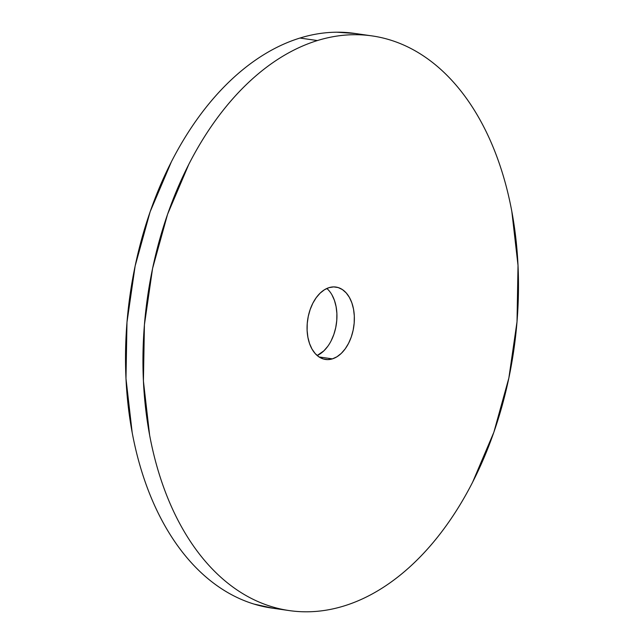 <?xml version="1.0" encoding="UTF-8"?>
<svg xmlns="http://www.w3.org/2000/svg" width="644" height="644" viewBox="0 0 644 644"><rect width="100%" height="100%" fill="white"/><g stroke="black" fill="none" stroke-linecap="round" stroke-linejoin="round"><path stroke-width="0.97" d="M332.393 358.869A36.571 23.313 -81.8 0 1 325.502 359.457A36.571 23.313 -81.8 0 1 307.124 325.26A36.571 23.313 -81.8 0 1 329.036 287.643L324.463 289.744L320.132 293.141L316.212 297.689L312.847 303.219L310.167 309.523L308.275 316.357L307.244 323.449L307.124 330.541L307.904 337.343L309.563 343.614L312.026 349.096L315.222 353.588L319.005 356.913L323.24 358.95L327.764 359.61L332.393 358.869L336.965 356.768L341.296 353.371L345.224 348.823L348.589 343.292L351.27 336.989L353.162 330.155L354.184 323.063L354.313 315.971L353.532 309.16L351.874 302.897L349.402 297.415L346.214 292.923L342.431 289.599L338.197 287.562L333.673 286.902L329.036 287.643A36.571 23.313 -81.8 0 1 335.927 287.055A36.571 23.313 -81.8 0 1 354.305 321.251A36.571 23.313 -81.8 0 1 332.393 358.869L319.054 356.953L332.393 358.869M317.387 40.556A290.307 185.045 -81.8 0 1 372.087 35.911A290.307 185.045 -81.8 0 1 517.953 307.365A290.307 185.045 -81.8 0 1 344.049 605.956C331.749 609.747 319.488 611.695 307.252 611.8C295.016 611.905 283.054 610.15 271.357 606.559C259.661 602.961 248.455 597.584 237.741 590.427C227.034 583.271 217.02 574.472 207.706 564.031C198.384 553.582 189.948 541.701 182.389 528.378C174.83 515.055 168.293 500.541 162.779 484.843C157.265 469.146 152.878 452.563 149.617 435.103L143.419 381.063L144.417 324.793L152.572 268.476L167.577 214.259L188.853 164.228C196.927 148.418 205.839 133.783 215.571 120.315C225.311 106.848 235.696 94.805 246.724 84.195C257.753 73.585 269.208 64.609 281.098 57.268C292.996 49.918 305.087 44.347 317.387 40.556C329.68 36.756 341.948 34.808 354.184 34.712C366.412 34.607 378.382 36.354 390.079 39.952C401.776 43.551 412.981 48.928 423.688 56.084C434.402 63.241 444.416 72.039 453.73 82.48C463.044 92.921 471.48 104.811 479.039 118.134C486.606 131.457 493.143 145.971 498.657 161.668C504.171 177.366 508.559 193.941 511.819 211.409L518.018 265.449L517.019 321.71L508.857 378.036L493.859 432.253L472.583 482.284C464.509 498.086 455.598 512.729 445.857 526.196C436.117 539.664 425.74 551.707 414.712 562.317C403.683 572.927 392.22 581.902 380.33 589.244C368.44 596.594 356.349 602.156 344.049 605.956A290.307 185.045 -81.8 0 1 289.341 610.593A290.307 185.045 -81.8 0 1 143.483 339.138A290.307 185.045 -81.8 0 1 317.387 40.556L299.951 38.044L317.387 40.556M371.21 35.79L354.659 33.407A290.307 185.045 98.2 0 0 299.951 38.044C312.251 34.253 324.512 32.305 336.748 32.2L355.536 33.528M272.79 608.21L253.921 604.048C242.225 600.45 231.019 595.072 220.312 587.916C209.598 580.759 199.584 571.961 190.27 561.52C180.956 551.079 172.52 539.189 164.961 525.866C157.394 512.544 150.857 498.029 145.343 482.332C139.828 466.634 135.441 450.059 132.181 432.591L125.983 378.551L126.981 322.29L135.143 265.964L150.141 211.747L171.417 161.716C179.491 145.914 188.402 131.271 198.143 117.804C207.883 104.336 218.26 92.293 229.288 81.683C240.317 71.073 251.78 62.098 263.67 54.756C275.56 47.406 287.651 41.844 299.951 38.044A290.307 185.045 98.2 0 0 126.047 336.635A290.307 185.045 98.2 0 0 271.913 608.089L288.464 610.472M326.83 288.48A36.571 23.313 98.2 0 1 336.361 324.069A36.571 23.313 98.2 0 1 317.17 355.52L323.868 350.859L327.788 346.311M331.153 340.781L333.834 334.478L335.725 327.643L336.756 320.551L336.876 313.459L336.096 306.657L334.437 300.386L331.974 294.904"/></g></svg>
